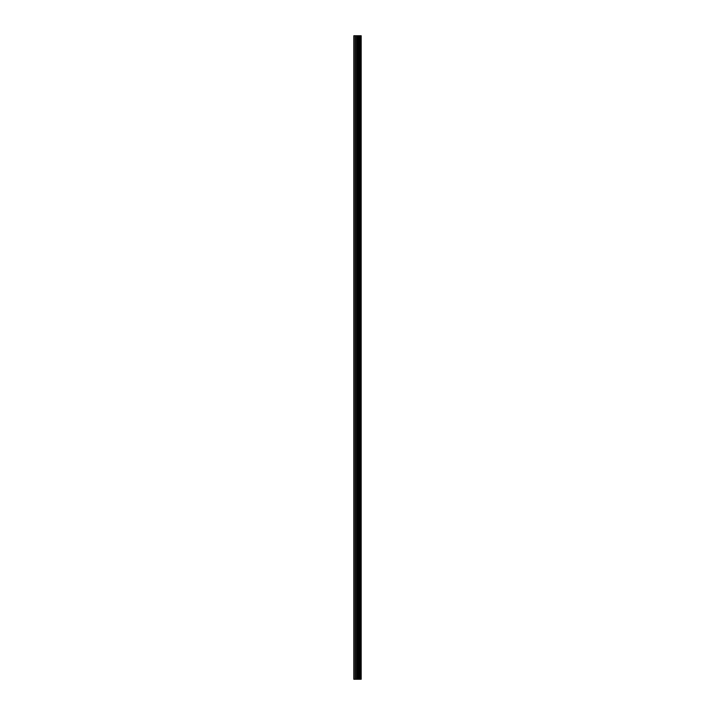 <?xml version="1.0" encoding="UTF-8"?>
<svg xmlns="http://www.w3.org/2000/svg" width="715" height="715" viewBox="0 0 715 715"><rect width="100%" height="100%" fill="white"/><g stroke="black" fill="none" stroke-linecap="round" stroke-linejoin="round"><path stroke-width="1.07" d="M356.892 679.25L361.182 679.25L361.182 35.75L353.818 35.75L353.818 679.25L356.892 679.25L356.892 35.75M361.182 35.75L361.164 679.25M361.102 679.25L361.102 35.75M358.269 679.25L358.269 35.75M358.036 679.25L358.036 35.75M354.157 679.25L354.157 35.75M360.449 679.25L360.449 35.75M360.297 679.25L360.297 35.75M360.235 679.25L360.235 35.75M360.083 679.25L360.083 35.75M360.065 679.25L360.065 35.75M359.877 679.25L359.877 35.75M359.502 679.25L359.502 35.75M359.323 679.25L359.323 35.75M359.288 679.25L359.288 35.75M359.144 679.25L359.144 35.75M359.082 679.25L359.082 35.75M358.93 679.25L358.93 35.75M357.938 679.25L357.938 35.75M357.804 679.25L357.804 35.75M357.035 679.25L357.035 35.75M355.757 679.25L355.757 35.75M355.409 679.25L355.409 35.75"/></g></svg>
